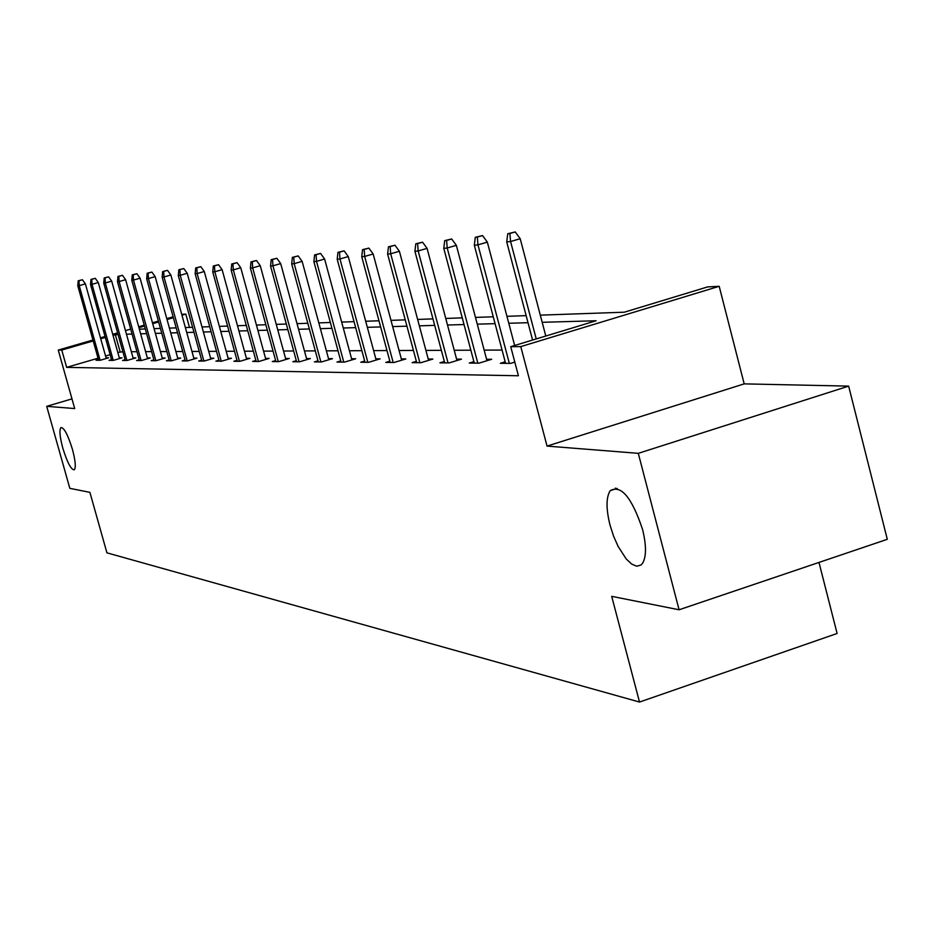 <?xml version="1.0" encoding="UTF-8"?>
<svg xmlns="http://www.w3.org/2000/svg" width="934" height="934" viewBox="0 0 934 934"><rect width="100%" height="100%" fill="white"/><g stroke="black" fill="none" stroke-linecap="round" stroke-linejoin="round"><path stroke-width="1.4" d="M609.972 524.931C605.979 508.633 606.073 497.203 610.264 490.63C621.11 484.594 631.874 497.553 642.58 529.508C646.445 545.374 646.445 556.617 642.569 563.26L640.922 565.058L636.719 566.214L631.676 564.089L626.189 558.917L618.145 546.472L613.545 536.069L609.972 524.931M62.788 448.04C59.776 436.68 59.157 429.85 60.944 427.55C64.107 427.562 67.937 434.847 72.443 449.394C75.444 460.731 76.063 467.537 74.3 469.825C71.112 469.837 67.283 462.563 62.788 448.04M71.976 398.876L46.7 406.337L74.697 408.555L58.258 350.075L92.956 340.023M679.076 609.774L638.296 453.34L848.644 386.116L887.3 539.315L679.076 609.774L611.7 596.347L639.51 702.053L106.92 552.835L89.897 492.346L69.828 488.342L46.7 406.337M181.71 314.314L185.819 314.104L181.967 315.225M189.497 327.414L185.819 314.104M540.307 315.143L624.321 312.201L707.622 286.913L719.192 286.306L520.775 346.607L510.735 346.677L596.114 320.759L542.187 322.3M848.644 386.116L744.188 383.874L719.192 286.306M818.99 562.431L837.109 633.474L639.51 702.053M505.189 361.82L500.344 363.291L510.688 363.373L514.809 362.112M444.339 361.493L439.914 362.836L449.149 362.906L461.466 359.17L456.609 359.158M389.852 361.201L385.777 362.427L394.066 362.497L405.811 358.96L401.34 358.936M340.77 360.933L336.999 362.065L344.494 362.123L355.702 358.761L351.581 358.738M296.323 360.687L292.832 361.727L299.627 361.785L310.357 358.574L306.527 358.563M255.893 360.466L252.635 361.435L258.835 361.481L269.12 358.423L265.56 358.399M218.953 360.255L215.906 361.154L221.58 361.189L231.469 358.271L228.13 358.259M185.084 360.057L182.223 360.898L187.43 360.933L196.934 358.131L193.805 358.119M153.9 359.87L151.203 360.664L156.013 360.699L165.166 358.014L162.224 358.002M125.098 359.707L122.552 360.454L127.001 360.477L135.839 357.897L133.06 357.885M98.42 359.543L96.015 360.244L100.136 360.279L108.671 357.792L106.044 357.78M502.072 350.052L484.162 350.133M470.853 350.192L454.239 350.262M441.362 350.32L425.916 350.39M413.447 350.448L399.075 350.519M386.991 350.565L373.612 350.624M361.878 350.682L349.409 350.74M338.015 350.787L326.386 350.845M315.307 350.892L304.461 350.939M293.685 350.986L283.539 351.032M273.043 351.079L263.563 351.126M253.347 351.172L244.475 351.207M234.516 351.254L226.215 351.289M216.501 351.336L208.726 351.371M199.246 351.418L191.96 351.441M182.714 351.488L175.884 351.523M166.847 351.558L160.45 351.593M151.6 351.628L145.611 351.651M136.959 351.698L131.344 351.721M122.879 351.756L117.789 352.445M110.13 354.687L105.554 356.017M98.047 358.212L66.641 367.366L518.417 375.76L510.735 346.677M111.508 359.625L109.033 360.349L113.318 360.384L121.992 357.839L119.295 357.827M139.213 359.788L136.597 360.559L141.221 360.594L150.211 357.956L147.35 357.944M169.171 359.964L166.404 360.781L171.401 360.816L180.729 358.072L177.693 358.061M201.662 360.15L198.708 361.026L204.149 361.061L213.839 358.201L210.605 358.189M237.014 360.361L233.874 361.283L239.793 361.33L249.88 358.341L246.424 358.329M275.647 360.571L272.273 361.575L278.752 361.621L289.26 358.493L285.57 358.481M318.004 360.816L314.384 361.89L321.506 361.948L332.481 358.668L328.511 358.656M364.68 361.073L360.769 362.24L368.65 362.299L380.115 358.854L375.83 358.831M416.366 361.353L412.116 362.626L420.86 362.696L432.886 359.065L428.227 359.041M473.9 361.656L469.277 363.057L479.037 363.139L491.669 359.286L486.591 359.275M615.436 488.097L615.646 488.902M66.641 367.366L61.772 350.052L58.258 350.075M744.188 383.874L547.044 446.09L638.296 453.34M547.044 446.09L520.775 346.607M100.475 337.851L105.052 336.52M112.734 334.302L117.626 332.878M125.46 330.613L130.678 329.095M138.699 326.772L144.256 325.16M152.464 322.79L158.395 321.074M166.789 318.634L173.117 316.801M118.058 334.454L112.991 335.213M105.308 337.431L100.732 338.762M93.213 340.933L61.772 350.052M528.002 322.709L508.785 323.257M495.09 323.654L477.274 324.168M464.035 324.542L447.503 325.02M434.707 325.382L419.343 325.826M406.944 326.176L392.654 326.585M380.628 326.935L367.331 327.32M355.667 327.647L343.268 328.009M331.932 328.324L320.374 328.663M309.364 328.978L298.565 329.282M287.847 329.597L277.772 329.877M267.334 330.181L257.912 330.449M247.755 330.741L238.929 330.998M229.028 331.278L220.774 331.512M211.119 331.792L203.39 332.014M193.968 332.282L186.73 332.492M177.53 332.749L170.747 332.948M161.757 333.204L155.394 333.391M146.615 333.636L140.649 333.812M132.056 334.057L126.464 334.22M139.364 329.165L145.307 328.955M154.087 328.651L160.438 328.429M169.404 328.114L176.187 327.881M185.364 327.554L192.602 327.309M202.001 326.97L209.718 326.702M219.362 326.363L227.604 326.083M237.493 325.733L246.296 325.429M256.441 325.067L265.851 324.74M276.266 324.378L286.341 324.028M297.035 323.654L307.811 323.269M318.809 322.884L330.356 322.487M341.669 322.09L354.044 321.658M365.696 321.249L378.982 320.782M390.984 320.362L405.251 319.86M417.638 319.428L432.967 318.891M445.752 318.447L462.26 317.864M475.476 317.408L493.269 316.789M506.94 316.311L526.146 315.634M173.374 317.712L167.034 319.545M158.64 321.973L152.709 323.701M144.513 326.071L138.944 327.682M120.112 351.768L115.314 334.535M106.242 358.493L85.391 283.878L79.238 285.629L100.101 360.279M79.005 280.714L82.425 279.745L78.199 280.795L79.005 280.714L79.238 285.629L77.791 285.781L98.619 360.267M85.391 283.878L82.425 279.745M78.199 280.795L77.791 285.781M119.505 358.574L98.292 282.535L92.022 284.321L113.259 360.384M91.789 279.313L95.268 278.32L90.96 279.406L91.789 279.313L92.022 284.321L90.528 284.473L111.718 360.372M98.292 282.535L95.268 278.32M90.96 279.406L90.528 284.473M133.27 358.644L111.695 281.146L105.308 282.955L126.907 360.477M105.063 277.853L108.613 276.849L104.199 277.947L105.063 277.853L105.308 282.955L103.756 283.119L125.308 360.466M111.695 281.146L108.613 276.849M104.199 277.947L103.756 283.119M147.572 358.726L125.611 279.698L119.12 281.543L141.104 360.582M118.852 276.347L122.471 275.32L117.953 276.441L118.852 276.347L119.12 281.543L117.497 281.718L139.435 360.571M125.611 279.698L122.471 275.32M117.953 276.441L117.497 281.718M162.446 358.808L140.088 278.192L133.48 280.083L155.85 360.699M133.2 274.771L136.878 273.732L132.266 274.876L133.2 274.771L133.48 280.083L131.787 280.247L154.122 360.687M140.088 278.192L136.878 273.732M132.266 274.876L131.787 280.247M177.927 358.901L155.161 276.627L148.424 278.554L171.202 360.816M148.132 273.137L151.88 272.074L147.163 273.242L148.132 273.137L148.424 278.554L146.661 278.729L169.404 360.804M155.161 276.627L151.88 272.074M147.163 273.242L146.661 278.729M194.05 358.983L170.852 275.005L163.987 276.954L187.197 360.933M163.683 271.432L167.501 270.346L162.668 271.549L163.683 271.432L163.987 276.954L162.154 277.153L185.317 360.921M170.852 275.005L167.501 270.346M162.668 271.549L162.154 277.153M210.85 359.088L187.22 273.3L180.215 275.297L203.869 361.061M179.9 269.657L183.788 268.548L178.838 269.774L179.9 269.657L180.215 275.297L178.301 275.495L201.907 361.049M187.22 273.3L183.788 268.548M178.838 269.774L178.301 275.495M228.386 359.181L204.289 271.525L197.144 273.569L221.253 361.189M196.817 267.801L200.787 266.669L195.708 267.93L196.817 267.801L197.144 273.569L195.159 273.767L219.21 361.178M204.289 271.525L200.787 266.669M195.708 267.93L195.159 273.767M246.693 359.286L222.117 269.669L214.832 271.759L239.419 361.33M214.481 265.863L218.533 264.707L213.326 265.992L214.481 265.863L214.832 271.759L212.754 271.969L237.283 361.318M222.117 269.669L218.533 264.707M213.326 265.992L212.754 271.969M265.828 359.403L240.762 267.743L233.313 269.868L258.403 361.47M232.951 263.843L237.084 262.664L231.749 263.972L232.951 263.843L233.313 269.868L231.142 270.089L256.161 361.458M240.762 267.743L237.084 262.664M231.749 263.972L231.142 270.089M285.851 359.508L260.259 265.711L252.67 267.895L278.262 361.621M252.285 261.73L256.5 260.516L251.012 261.87L252.285 261.73L252.67 267.895L250.394 268.128L275.927 361.61M260.259 265.711L256.5 260.516M251.012 261.87L250.394 268.128M306.819 359.637L280.69 263.586L272.938 265.816L299.067 361.773M272.53 259.512L276.838 258.274L271.199 259.652L272.53 259.512L272.938 265.816L270.545 266.062L296.615 361.762M280.69 263.586L276.838 258.274M271.199 259.652L270.545 266.062M328.815 359.765L302.126 261.357L294.187 263.645L320.876 361.948M293.766 257.177L298.168 255.916L292.377 257.34L293.766 257.177L294.187 263.645L291.688 263.902L318.307 361.925M302.126 261.357L298.168 255.916M292.377 257.34L291.688 263.902M351.896 359.905L324.623 259.022L316.509 261.357L343.782 362.112M316.054 254.737L320.56 253.441L314.595 254.9L316.054 254.737L316.509 261.357L313.882 261.637L341.085 362.1M324.623 259.022L320.56 253.441M314.595 254.9L313.882 261.637M376.157 360.045L348.265 256.57L339.976 258.963L367.844 362.299M339.497 252.168L344.097 250.849L337.956 252.343L339.497 252.168L339.976 258.963L337.197 259.243L365.007 362.275M348.265 256.57L344.097 250.849M337.956 252.343L337.197 259.243M401.678 360.197L373.156 253.978L364.669 256.441L393.179 362.485M364.167 249.471L368.883 248.105L362.544 249.647L364.167 249.471L364.669 256.441L361.75 256.733L390.19 362.462M373.156 253.978L368.883 248.105M362.544 249.647L361.75 256.733M428.589 360.361L399.39 251.258L390.692 253.779L419.868 362.684M390.155 246.623L394.989 245.222L388.451 246.81L390.155 246.623L390.692 253.779L387.622 254.095L416.716 362.661M399.39 251.258L394.989 245.222M388.451 246.81L387.622 254.095M456.971 360.536L427.083 248.374L418.175 250.966L448.04 362.906M417.603 243.611L422.553 242.186L415.793 243.809L417.603 243.611L418.175 250.966L414.918 251.293L444.712 362.882M427.083 248.374L422.553 242.186M415.793 243.809L414.918 251.293M486.976 360.722L456.352 245.338L447.211 248L477.811 363.128M446.604 240.435L451.682 238.964L444.701 240.645L446.604 240.435L447.211 248L443.778 248.351L474.285 363.104M456.352 245.338L451.682 238.964M444.701 240.645L443.778 248.351M514.657 345.487L487.338 242.116L477.963 244.848L509.322 363.361M477.321 237.073L482.528 235.555L475.301 237.294L477.321 237.073L477.963 244.848L474.32 245.222L505.586 363.338M487.338 242.116L482.528 235.555M475.301 237.294L474.32 245.222M545.795 336.042L520.203 238.707L510.571 241.521L536.233 338.937M509.882 233.512L515.229 231.947L507.746 233.745L509.882 233.512L510.571 241.521L506.718 241.906L532.578 340.046M520.203 238.707L515.229 231.947M507.746 233.745L506.718 241.906M610.264 490.63L617.187 488.4"/></g></svg>
